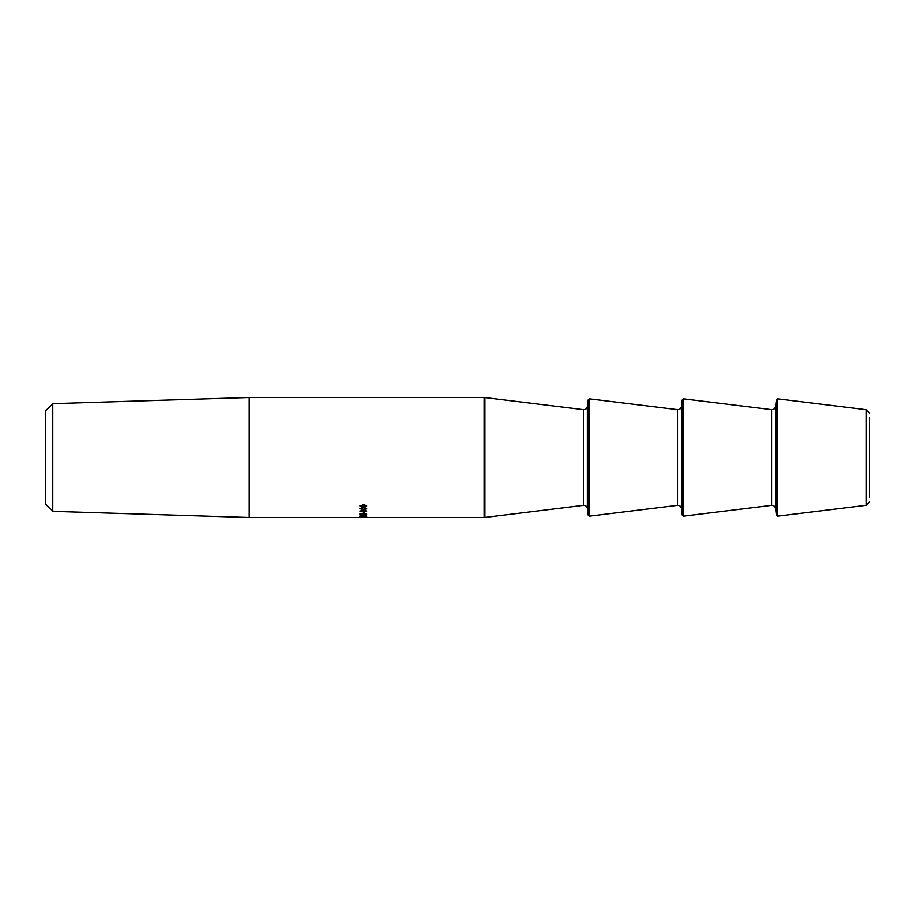 <?xml version="1.0" encoding="UTF-8"?>
<svg xmlns="http://www.w3.org/2000/svg" width="915" height="915" viewBox="0 0 915 915"><rect width="100%" height="100%" fill="white"/><g stroke="black" fill="none" stroke-linecap="round" stroke-linejoin="round"><path stroke-width="1.37" d="M52.795 403.629L45.75 410.675L45.75 504.325L52.795 511.371L248.983 517.501L248.983 397.499L52.795 403.629L52.795 511.371M869.25 417.503L869.25 497.497M360.11 508.751L363.507 507.55L366.904 508.751L363.507 509.838L360.11 508.751M360.11 511.153L363.507 510.124L366.904 511.153L363.507 512.091L360.11 511.153M363.918 512.297L364.582 513.258L363.918 512.297M364.856 513.475L366.904 514.23L364.913 514.905L360.11 514.219L364.856 513.475M360.27 515.557L366.743 515.705L360.27 515.557M360.11 516.678L366.904 516.678L360.11 516.678M363.918 517.055L364.582 517.307L363.918 517.055M360.27 517.387L366.743 517.387L360.27 517.421M248.983 517.501L249.097 397.499L484.39 397.499L484.39 517.501L362.077 517.501M360.11 505.984L363.507 504.634L366.904 505.984L363.507 507.23L360.11 505.984M366.881 505.812L365.154 506.784M361.894 506.784L360.133 505.812M366.24 505.972L363.507 504.657L360.773 505.972L363.507 506.899L366.24 505.972L363.507 504.988L360.773 505.972M366.24 516.254L360.773 516.678L366.24 516.678M366.846 514.024L366.206 514.356M363.529 514.299L360.11 513.818M363.552 513.692L364.936 514.733L366.24 514.23L363.507 514.219M366.24 514.23L366.172 513.635M362.843 514.219L361.768 513.395L360.773 514.23L362.843 514.219L360.773 514.23M364.582 512.869L363.918 512.869M366.858 510.959L366.011 511.474M361.002 511.474L360.155 510.959M361.116 510.364L360.773 511.142L363.507 511.84L366.24 511.142L363.507 510.398L360.773 511.142M366.24 511.142L365.131 510.513M366.881 508.568L365.737 509.278M361.276 509.278L360.144 508.557M361.677 507.688L360.773 508.74L363.507 509.552L366.24 508.74L363.507 507.871L360.773 508.74M366.24 508.74L365.131 507.997M777.704 457.5L777.704 516.174L866.15 505.32L866.15 409.68L777.704 398.826L777.704 457.5M776.389 399.844L775.565 406.557L775.565 508.443L776.389 515.156L776.389 399.844L777.704 398.826M683.585 457.5L683.585 516.174L771.631 505.366L771.631 409.634L683.585 398.826L683.585 457.5M682.281 515.156L682.281 399.844L681.446 406.557L681.446 508.443L682.281 515.156L683.585 516.174M589.477 457.5L589.477 516.174L677.523 505.366L677.523 409.634L589.477 398.826L589.477 457.5M588.162 515.156L588.162 399.844L587.338 406.557L587.338 508.443L588.162 515.156L589.477 516.174M484.824 457.5L484.824 517.467L583.404 505.366L583.404 409.634L484.824 397.533L484.824 457.5M249.097 517.501L361.654 517.501M583.404 505.366C585.531 505.297 586.847 506.327 587.338 508.443M587.338 406.557C586.892 408.65 585.577 409.668 583.404 409.634M677.523 505.366C679.651 505.297 680.966 506.327 681.446 508.443M681.446 406.557C681 408.65 679.696 409.668 677.523 409.634M771.631 505.366C773.758 505.297 775.074 506.327 775.565 508.443M775.565 406.557C775.119 408.65 773.804 409.668 771.631 409.634M866.15 409.68L869.25 413.18M866.15 505.32L869.25 501.82M776.389 515.156L777.704 516.174M683.585 398.826L682.281 399.844M589.477 398.826L588.162 399.844"/></g></svg>
